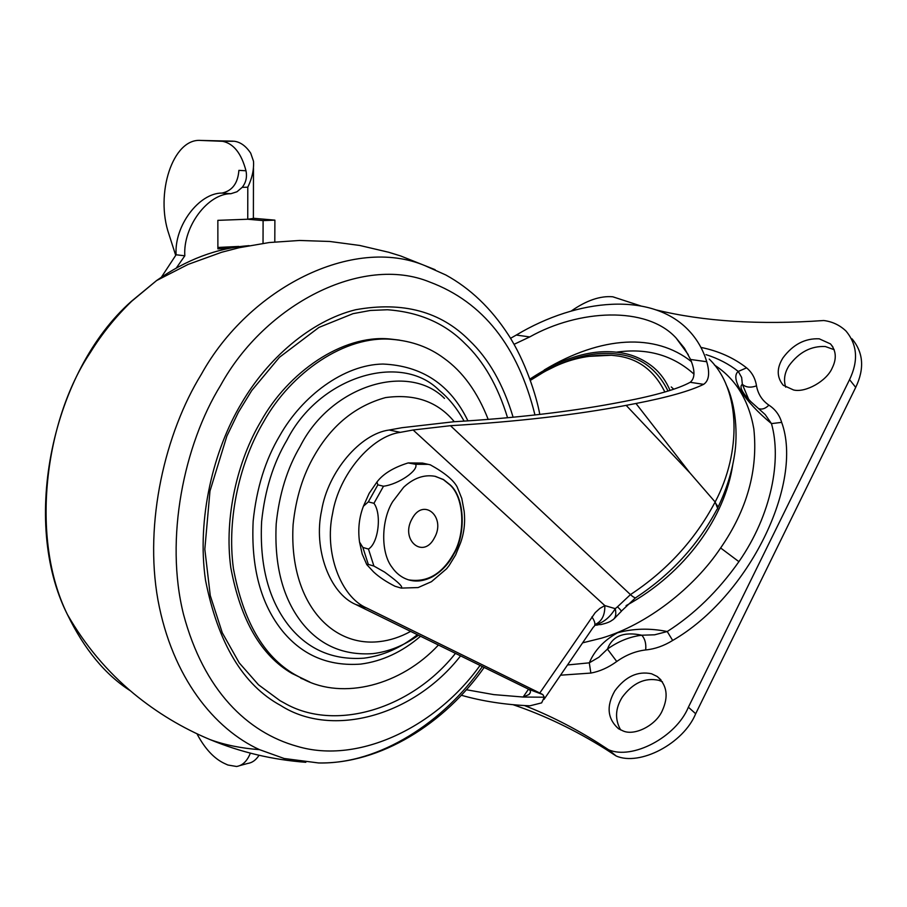 <?xml version="1.0" encoding="UTF-8"?>
<svg xmlns="http://www.w3.org/2000/svg" width="907" height="907" viewBox="0 0 907 907"><rect width="100%" height="100%" fill="white"/><g stroke="black" fill="none" stroke-linecap="round" stroke-linejoin="round"><path stroke-width="1.36" d="M438.432 645.024C400.792 685.499 343.209 700.079 303.448 679.252L294.582 674.434C263.62 656.43 243.235 621.159 233.428 568.621C226.444 517.353 240.638 460.359 263.586 421.902C290.784 372.8 345.057 334.864 392.323 339.388C412.175 341.089 429.374 347.37 443.92 358.231C462.74 371.655 477.501 392.051 488.204 419.442M309.74 681.996L291.963 673.447C261.023 655.455 240.638 620.229 230.82 567.782C223.825 516.593 237.997 459.702 260.921 421.313C288.086 372.312 342.324 334.445 389.579 338.957L399.409 340.102M279.991 700.646L258.472 684.774L239.221 662.87L222.283 632.791L210.277 595.604L204.823 549.234L209.97 491.072L226.863 436.097L238.348 412.345L251.715 390.566L279.424 357.313L318.947 327.416L353.027 313.663L370.362 310.455L387.38 309.752C419.079 312.053 444.883 323.255 464.803 343.379C483.578 361.133 497.83 385.94 507.569 417.776M455.461 653.369C411.336 709.07 334.932 732.278 284.413 703.072L280.388 700.873M662.325 710.6C668.708 696.463 667.008 685.091 657.224 676.497L651.577 673.776C637.723 670.84 625.479 676.531 614.844 690.839C606.159 706.111 607.384 718.741 618.506 728.729L622.996 730.895C634.515 736.269 656.124 725.271 662.325 710.6M620.626 729.92C614.719 719.33 615.252 708.435 622.225 697.234C632.814 682.982 645.013 677.348 658.845 680.318L662.416 681.781M832.207 368.004C836.787 358.787 836.22 350.76 830.506 343.923L819.225 338.81C805.031 338.175 792.967 344.501 783.024 357.789C776.551 368.083 776.641 377.255 783.285 385.294L793.602 389.987C805.586 392.935 826.787 380.985 832.207 368.004M785.711 387.164C783.376 379.806 784.555 372.539 789.249 365.362C799.146 352.12 811.175 345.85 825.336 346.531L834.213 349.705M567.51 664.967L589.289 662.836C594.504 650.432 603.903 640.421 617.474 632.814C633.233 628.449 649.82 628.029 667.235 631.533C694.286 614.311 718.174 591.024 738.91 561.66C771.778 514.394 781.664 459.475 771.472 423.614C744.125 401.223 729.738 377.958 738.275 371.439C728.956 364.07 718.208 358.469 706.02 354.637M700.918 347.404C718.503 350.986 733.718 357.8 746.586 367.857C751.982 372.346 755.282 378.344 756.506 385.849C757.991 394.035 762.129 400.475 768.898 405.146C775.236 409.261 779.487 415.009 781.664 422.367C803.851 483.023 749.205 596.352 672.677 640.455C663.845 645.909 654.854 649.072 645.682 649.945C635.603 651.124 625.955 654.967 616.749 661.498C608.382 667.586 599.754 671.441 590.865 673.073L560.537 675.193M590.865 673.073L589.289 662.836L598.903 657.224L607.441 649.072C618.37 641.294 629.821 636.68 641.793 635.217C644.99 638.8 646.294 643.709 645.682 649.945M616.749 661.498L607.441 649.072C612.429 636 623.88 631.385 641.793 635.217L654.661 634.798L667.235 631.533L672.677 640.455M781.664 422.367L771.472 423.614L765.191 414.567L750.815 401.642M768.898 405.146C765.327 408.717 761.869 409.839 758.513 408.535M756.506 385.849C750.588 387.969 745.86 387.448 742.345 384.285L741.654 377.471L738.275 371.439L746.586 367.857M748.785 399.579L742.345 384.285C739.08 386.586 741.881 392.346 750.735 401.563M513.022 704.694C544.359 715.272 575.197 730.067 605.536 749.08L616.136 755.973L608.586 749.749L597.985 742.856C573.836 727.709 549.336 715.272 524.473 705.555M640.75 305.92L612.758 296.782C600.253 295.705 586.466 300.421 571.387 310.92M655.863 309.854C703.639 321.509 759.601 325.057 823.737 320.522C832.309 321.6 839.723 325.103 845.982 331.021C857.364 344.683 858.555 360.884 849.553 379.636L688.39 707.199L695.68 713.741L855.709 387.38C864.654 368.707 863.43 352.517 852.036 338.844M695.68 713.741C683.459 743.615 639.741 766.404 616.136 755.973M608.586 749.749C632.202 760.145 676.078 737.176 688.39 707.199M175.686 255.32L168.997 234.425C154.848 193.917 172.772 138.045 200.764 140.438L222.566 141.299C233.598 143.544 241.398 153.374 245.978 170.765C247.26 177.046 246.001 182.568 242.203 187.341L236.976 191.762L230.877 193.713C207.828 193.554 182.874 226.727 184.824 255.797L176.275 268.053M230.877 193.713L222.011 193.066C232.271 190.833 237.906 183.271 238.892 170.369L245.978 170.765M253.484 168.328L253.382 218.428L247.747 219.233L247.792 187.205C252.146 178.214 254.039 169.552 253.495 161.231L250.706 153.192C245.978 146.084 240.525 142.116 234.335 141.254L221.331 141.209M274.798 241.92L274.889 220.14L263.098 220.594L263.03 243.348M263.098 220.594L247.747 219.233L217.85 220.344L217.884 248.858L229.199 248.303M274.889 220.14L253.382 218.27M238.847 246.432L217.884 247.464M250.366 753.139C247.192 761.098 242.588 765.542 236.546 766.483L227.861 765.009L224.38 763.422C214.143 758.592 205.118 748.933 197.307 734.455M239.879 765.576L247.679 763.456C252.135 762.832 255.933 760.111 259.051 755.27M222.011 193.066C199.007 192.908 174.133 225.877 176.105 254.776L161.378 277.225M176.105 254.776L184.824 255.797M200.764 140.438L233.088 141.163M670.046 390.418C666.123 381.121 660.636 373.469 653.584 367.46C643.369 359.138 631.93 354.172 619.266 352.562C592.305 348.673 562.51 357.517 529.903 379.115M673.731 389.205L671.259 386.96M544.211 369.999C601.511 335.703 655.421 332.971 691.44 361.655M717.686 508.487L715.147 502.002L689.921 472.898L715.147 502.002C741.359 452.627 741.098 389.727 709.217 359.07M461.232 695.227C482.241 701.224 505.131 704.75 529.903 705.816L541.638 702.88L544.302 697.211L542.817 694.569L539.778 693.016L595.241 612.61L599.89 608.393L604.833 605.593L615.252 608.654C616.567 614.742 615.456 618.642 611.896 620.354C610.094 621.862 606.466 623.256 601.012 624.549L594.981 624.787C603.064 622.996 609.821 617.61 615.252 608.654L617.463 606.828C620.773 609.878 621.93 611.499 620.932 611.703L614.175 618.721M544.302 697.211L523.124 697.029L528.94 694.535C531.003 692.438 530.946 690.703 528.781 689.309L355.737 604.481C329.819 593.529 313.142 549.143 321.611 510.539C327.937 471.651 360.408 433.693 389.182 430.02L401.937 427.707L453.795 421.755C514.201 418.184 567.691 412.039 614.277 403.343L624.095 401.495C655.954 395.361 677.983 388.956 690.182 382.3L703.639 384.341C690.068 390.974 667.507 397.357 635.977 403.479L626.159 405.361C575.457 414.941 516.888 421.71 450.462 425.689L413.127 429.997L604.833 605.593C605.026 615.309 601.704 621.635 594.89 624.583M591.897 616.873C595.366 621.998 595.831 625.445 593.269 627.225M528.668 689.252L542.817 694.569M413.127 429.997L400.361 432.344C371.53 436.074 338.969 474.327 332.586 513.475C324.048 552.363 340.726 597.01 366.666 607.985L539.778 693.016M690.182 382.3C695.091 378.332 695.204 370.714 690.544 359.467L684.4 348.152L676.089 337.994C646.51 305.489 578.405 309.525 529.722 336.928L514.054 344.331M703.639 384.341C708.991 380.725 710.022 373.185 706.734 361.734C703.027 349.388 696.803 338.73 688.062 329.74C651.577 291.963 578.178 297.915 516.298 335.046L510.528 338.322M528.52 689.184L523.124 697.029L493.793 694.615L466.277 689.717M635.977 403.479L689.921 472.898L626.159 405.361M408.49 579.834C426.902 582.759 441.834 574.244 453.262 554.302C465.733 534.178 464.463 497.796 449.929 484.905L443.421 479.656L435.451 476.379M453.67 554.415C466.141 534.291 464.86 497.898 450.325 484.996L443.421 479.508L434.918 476.277C424.102 474.384 413.694 478.034 403.683 487.229L392.674 501.662C381.405 519.768 380.26 552.295 392.119 567.431C396.359 573.507 401.676 577.589 408.048 579.698C415.882 582.192 424.102 581.172 432.707 576.637C441.698 571.263 448.682 563.859 453.67 554.415M373.605 571.954C379.024 577.011 386.155 581.772 394.998 586.251L401.087 588.065C404.465 586.886 392.89 578.156 384.534 572.045L373.911 566.059L368.31 564.415L366.779 564.619L373.605 571.954M362.868 547.454L368.469 549.052C378.434 543.225 381.938 514.02 373.945 503.306L368.321 501.877L363.401 506.253C359.104 517.489 357.812 529.416 359.535 542.046L362.868 547.454L368.31 564.415M377.856 484.86L383.502 486.231C398.592 484.315 418.943 470.268 415.633 464.293L408.139 462.933C393.513 467.502 383.117 473.862 376.949 482.014L377.856 484.86L368.321 501.877M424.147 463.443L409.941 463.012M430.281 464.815L428.115 464.339L430.281 464.815C444.543 472.706 453.511 480.098 457.173 486.991L461.788 498.442L464.18 511.423C465.325 522.353 464.146 532.749 460.643 542.613L455.665 554.857L449.09 565.583L446.629 568.734L431.46 581.682L418.116 587.566L401.245 588.099M412.107 518.713C399.817 539.914 423.286 559.698 434.362 537.964C446.459 517.251 423.569 496.945 412.107 518.713M418.49 635.24C403.978 645.58 388.774 651.714 372.868 653.63C343.878 655.591 320.432 645.557 302.541 623.528C282.893 598.892 274.118 565.605 276.216 523.656C279.288 493.941 287.292 468.125 300.251 446.233C330.794 385.6 408.275 361.916 444.487 398.388M417.39 634.707C400.69 647.972 382.879 655.795 363.934 658.176C333.368 660.307 308.595 649.809 289.628 626.692C268.801 600.819 259.459 565.798 261.613 521.616C264.833 490.313 273.279 463.148 286.963 440.11C319.275 376.314 401.087 351.837 439.169 390.305C448.693 398.014 457.003 408.297 464.089 421.143M294.582 674.434L291.963 673.447M420.542 636.249C402.141 651.997 382.21 661.271 360.759 664.094C328.708 666.43 302.7 655.5 282.723 631.329C260.785 604.266 250.933 567.544 253.155 521.162C256.511 488.306 265.388 459.792 279.787 435.643C301.963 396.28 343.662 364.625 382.901 364.047C422.152 365.748 450.496 384.693 467.944 420.893M460.575 655.874C414.363 715.385 332.529 738.774 280.671 705.476C243.087 685.057 218.031 643.335 205.526 580.287C196.547 518.623 213.655 449.453 241.545 403.218C267.372 358.923 310.421 320.919 355.635 309.74C402.821 301.249 440.745 311.486 469.395 340.454C488.68 358.775 503.26 384.375 513.124 417.254M480.041 665.421C436.675 726.36 359.047 764.805 297.258 746.359C247.18 732.459 203.803 690.34 183.509 614.345C164.552 538.667 183.94 444.861 220.571 385.43C265.139 304.117 362.381 254.255 429.771 282.054C482.943 301.929 518.01 346.236 534.96 414.975M482.343 666.554C444.158 721.791 379.534 764.454 318.538 762.957L284.129 758.49L259.459 749.636C214.608 729.092 172.239 677.642 157.931 599.901C144.032 522.421 165.278 432.877 201.297 374.376C249.142 287.712 353.322 235.491 424.941 265.649L445.768 274.957C470.291 288.426 491.14 308.357 508.305 334.751C525.232 360.861 536.456 395.906 539.801 414.431M130.336 690.771C105.303 674.763 84.317 649.344 67.401 614.504C29.557 537.67 45.101 419.828 90.36 352.494C101.822 333.912 115.597 316.826 131.685 301.249L156.571 280.569C186.071 259.697 216.92 248.065 249.119 245.638M435.133 269.708L400.599 255.933L388.684 252.259L359.728 245.457L329.751 241.466L299.491 240.468L269.175 242.543L239.165 247.713L221.648 252.259L188.055 264.425L156.571 280.569L131.379 301.328C52.334 371.235 20.385 521.536 67.401 614.504L67.401 614.493C84.918 645.058 107.026 671.441 133.726 693.617C156.979 712.743 182.443 728.072 210.107 739.613L210.107 739.613C224.959 744.987 241.409 748.32 259.459 749.636M410.644 631.397C400.406 637.043 389.965 640.455 379.33 641.623C329.785 647.326 288.664 599.935 293.108 524.563C295.875 497.954 303.04 474.826 314.582 455.178C331.917 425.077 355.567 405.882 385.52 397.595C414.862 393.581 437.786 401.62 454.282 421.721M582.6 642.848L601.67 638.12C647.031 624.753 694.218 587.645 720.634 547.975L738.91 561.66M720.634 547.975C747.096 509.677 758.173 469.996 753.842 428.909C748.729 400.021 735.6 378.729 714.455 365.045M626.068 605.638C686.043 572.907 725.033 516.548 732.731 464.803M849.553 379.636L855.709 387.38M247.792 187.205L242.203 187.341M664.842 392.005C654.31 370.487 638.131 358.424 616.307 355.805L611.397 355.249L587.747 356.428M668.028 391.053C657.156 369.183 640.603 356.916 618.347 354.274C592.43 350.476 563.678 358.787 532.08 379.205M693.98 374.115C672.801 355.079 646.895 347.778 616.261 352.199M714.886 502.478C717.936 505.8 718.593 508.135 716.893 509.485C697.857 545.118 671.078 574.346 636.544 597.157C635.75 598.45 633.721 597.6 630.456 594.607C666.804 570.673 694.955 539.96 714.886 502.478M617.463 606.828L630.456 594.607L450.462 425.689M389.182 430.02L400.361 432.344M690.544 359.467L706.734 361.734M516.298 335.046L529.722 336.928M355.737 604.481L366.666 607.985M408.139 462.933L422.424 463.058L428.115 464.339L415.633 464.293M383.502 486.231L373.945 503.306M368.469 549.052L373.911 566.059M303.448 679.252L300.829 678.255M392.323 339.388L389.579 338.957M284.413 703.072L280.342 700.839M318.538 762.957C380.509 764.125 444.6 723.593 484.168 667.439M305.818 762.299C272.338 759.749 240.434 752.198 210.107 739.613M657.224 676.497L660.942 679.853M830.506 343.923L832.887 346.939M605.536 749.08L597.985 742.856M222.566 141.299L234.335 141.254M530.357 380.384L544.574 371.598L555.367 366.247C572.668 358.22 591.353 354.558 611.397 355.249L587.668 356.44M718.038 507.172C726.337 489.837 731.824 472.468 734.5 455.076C737.822 435.337 736.144 404.692 726.019 384.432M621.318 611.182L635.592 597.758M544.019 699.399L593.257 627.236M528.94 694.535L530.312 692.54M594.754 625.32L597.894 624.946M676.089 337.994L688.266 354.671M366.779 564.619L362.176 553.996L359.535 542.046M363.401 506.253L369.16 493.351L376.949 482.014"/></g></svg>

